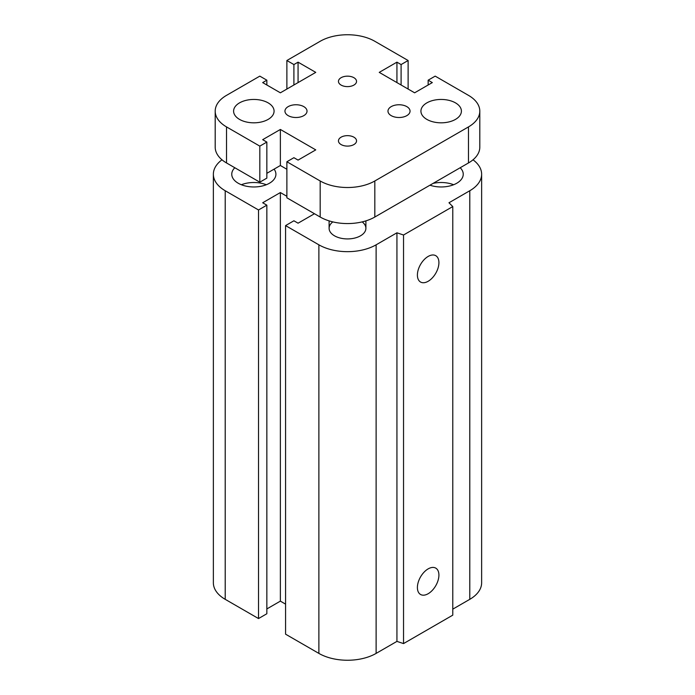 <?xml version="1.0" encoding="UTF-8"?>
<svg xmlns="http://www.w3.org/2000/svg" width="695" height="695" viewBox="0 0 695 695"><rect width="100%" height="100%" fill="white"/><g stroke="black" fill="none" stroke-linecap="round" stroke-linejoin="round"><path stroke-width="1.04" d="M362.173 221.896A18.4 10.625 180 0 1 365.9 228.299A18.4 10.625 180 0 1 354.537 238.116A18.4 10.625 180 0 1 334.495 235.814A18.4 10.625 180 0 1 329.1 228.299A18.4 10.625 180 0 1 332.827 221.896M274.082 169.146A22.075 12.745 180 0 1 275.915 174.219A22.075 12.745 180 0 1 262.284 185.999A22.075 12.745 180 0 1 238.229 183.237A22.075 12.745 180 0 1 231.756 174.219A22.075 12.745 180 0 1 234.814 167.747M266.315 184.74A22.075 12.745 0 0 0 241.356 184.74M460.186 167.747A22.075 12.745 180 0 1 463.244 174.219A22.075 12.745 180 0 1 452.115 185.287A22.075 12.745 180 0 1 429.953 185.2M453.644 184.74A22.075 12.745 0 0 0 433.089 183.393M417.4 587.51A15.212 8.783 -60 0 1 424.037 572.202A15.212 8.783 -60 0 1 435.756 568.128A15.212 8.783 -60 0 1 435.765 585.694A15.212 8.783 -60 0 1 420.553 594.477A15.212 8.783 -60 0 1 417.4 587.51M417.4 275.064A15.212 8.783 -60 0 1 424.037 259.756A15.212 8.783 -60 0 1 435.756 255.682A15.212 8.783 -60 0 1 435.765 273.248A15.212 8.783 -60 0 1 420.553 282.031A15.212 8.783 -60 0 1 417.4 275.064M473.017 159.807A40.475 23.369 180 0 1 481.635 174.219A40.475 23.369 180 0 1 469.785 190.743L448.97 202.766L452.775 206.571L452.775 615.153L403.534 643.587L403.534 235.006L396.932 232.808L376.117 244.822A40.475 23.369 180 0 1 318.883 244.822L285.576 225.597L293.907 220.784L298.068 223.191L314.461 213.73M403.534 643.587L396.932 641.389L396.932 232.808M396.932 641.389L376.117 653.404A40.475 23.369 180 0 1 318.883 653.404L285.576 634.179L285.576 225.597M285.576 604.137L280.372 601.132L280.372 192.55L262.684 202.766L266.845 205.164L258.523 209.977L225.215 190.743A40.475 23.369 180 0 1 213.365 174.219A40.475 23.369 180 0 1 221.983 159.807M280.372 601.132L266.845 608.942M258.523 209.977L258.523 618.559L266.845 613.746L266.845 205.164M258.523 618.559L225.215 599.333A40.475 23.369 180 0 1 213.365 582.81L213.365 174.219M286.879 196.303L280.372 192.55M452.775 206.571L403.534 235.006M481.635 174.219L481.635 582.81A40.475 23.369 180 0 1 469.785 599.333L452.775 609.15M353.894 77.692A9.044 5.221 180 0 1 356.544 81.393A9.044 5.221 180 0 1 350.966 86.215A9.044 5.221 180 0 1 341.106 85.085A9.044 5.221 180 0 1 338.456 81.393A9.044 5.221 180 0 1 344.034 76.563A9.044 5.221 180 0 1 353.894 77.692M353.894 137.184A9.044 5.221 180 0 1 356.544 140.876A9.044 5.221 180 0 1 350.966 145.698A9.044 5.221 180 0 1 341.106 144.569A9.044 5.221 180 0 1 338.456 140.876A9.044 5.221 180 0 1 344.034 136.046A9.044 5.221 180 0 1 353.894 137.184M303.793 106.622A11.042 6.377 180 0 1 307.025 111.13A11.042 6.377 180 0 1 300.205 117.021A11.042 6.377 180 0 1 288.182 115.639A11.042 6.377 180 0 1 284.95 111.13A11.042 6.377 180 0 1 291.761 105.24A11.042 6.377 180 0 1 303.793 106.622M406.818 106.622A11.042 6.377 180 0 1 410.05 111.13A11.042 6.377 180 0 1 403.239 117.021A11.042 6.377 180 0 1 391.207 115.639A11.042 6.377 180 0 1 387.975 111.13A11.042 6.377 180 0 1 394.795 105.24A11.042 6.377 180 0 1 406.818 106.622M268.148 102.869A20.233 11.685 180 0 1 274.073 111.13A20.233 11.685 180 0 1 261.581 121.929A20.233 11.685 180 0 1 239.523 119.392A20.233 11.685 180 0 1 233.598 111.13A20.233 11.685 180 0 1 246.091 100.341A20.233 11.685 180 0 1 268.148 102.869M455.477 102.869A20.233 11.685 180 0 1 461.402 111.13A20.233 11.685 180 0 1 448.909 121.929A20.233 11.685 180 0 1 426.852 119.392A20.233 11.685 180 0 1 420.927 111.13A20.233 11.685 180 0 1 433.419 100.341A20.233 11.685 180 0 1 455.477 102.869M266.845 142.075L266.845 178.129L259.817 182.186L259.817 146.132L266.845 142.075L262.684 139.669L280.372 129.461L315.756 149.885L298.068 160.102L293.907 157.696L286.879 161.753L286.879 197.806L320.178 217.031L320.178 180.978L286.879 161.753M286.879 169.267L280.372 165.506L266.845 173.324M280.372 129.461L280.372 165.506M286.879 89.047L286.879 60.508L293.907 64.566L298.068 62.159L298.068 82.592M293.907 64.566L293.907 84.999M298.068 62.159L315.756 72.376L280.372 92.809L262.684 82.592L266.845 80.186L259.817 76.129L226.518 95.363A38.633 22.309 180 0 0 215.198 111.13A38.633 22.309 180 0 0 226.518 126.907L259.817 146.132M266.845 80.186L266.845 84.999M286.879 60.508L320.178 41.283A38.633 22.309 180 0 1 374.822 41.283L408.121 60.508L401.093 64.566L396.932 62.159L379.244 72.376L414.628 92.809L432.316 82.592L428.155 80.186L435.183 76.129L468.482 95.363A38.633 22.309 180 0 1 479.802 111.13A38.633 22.309 180 0 1 468.482 126.907L374.822 180.978A38.633 22.309 180 0 1 320.178 180.978M428.155 80.186L428.155 84.999M408.121 60.508L408.121 89.047M401.093 64.566L401.093 84.999M396.932 62.159L396.932 82.592M259.817 182.186L226.518 162.951A38.633 22.309 180 0 1 215.198 147.184L215.198 111.13M479.802 111.13L479.802 147.184A38.633 22.309 180 0 1 468.482 162.951L374.822 217.031A38.633 22.309 180 0 1 320.178 217.031M469.785 599.333L469.785 190.743M376.117 653.404L376.117 244.822M318.883 653.404L318.883 244.822M225.215 599.333L225.215 190.743M374.822 217.031L374.822 180.978M468.482 162.951L468.482 126.907M226.518 162.951L226.518 126.907M365.9 228.299L365.9 220.871M329.1 220.871L329.1 228.299"/></g></svg>
